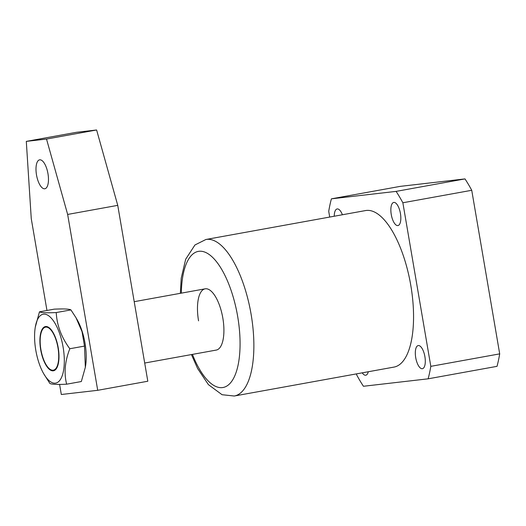 <?xml version="1.0" encoding="UTF-8"?>
<svg xmlns="http://www.w3.org/2000/svg" width="526" height="526" viewBox="0 0 526 526"><rect width="100%" height="100%" fill="white"/><g stroke="black" fill="none" stroke-linecap="round" stroke-linejoin="round"><path stroke-width="0.79" d="M42.356 329.802A21.862 8.561 79.7 0 1 47.734 327.435A21.862 8.561 79.7 0 1 57.465 345.141A21.862 8.561 79.7 0 1 56.525 367.529A21.862 8.561 79.7 0 1 55.289 369.14A21.862 8.561 79.7 0 1 42.81 357.312A21.862 8.561 79.7 0 1 42.356 329.802M38.096 318.447A35.012 13.715 -100.3 0 0 35.281 327.192A35.012 13.715 -100.3 0 0 43.711 373.743A35.012 13.715 -100.3 0 0 60.792 378.878A35.012 13.715 -100.3 0 0 59.05 331.932A35.012 13.715 -100.3 0 0 38.096 318.447M43.711 373.743L49.885 383.454C51.601 384.401 57.189 384.644 66.644 384.19C63.843 373.105 64.895 361.29 69.813 348.745C61.443 337.422 56.913 325.357 56.229 312.562C46.801 313.016 41.212 312.773 39.47 311.826L35.281 327.192M56.229 312.562L70.918 309.906L75.987 317.704L82.049 331.682L84.502 346.088L85.337 367.306L81.333 381.534L66.644 384.19M69.813 348.745L84.502 346.088M39.47 311.826L54.158 309.163C63.587 308.709 69.176 308.959 70.918 309.906M85.337 367.306L85.528 366.168A35.012 13.715 -100.3 0 0 77.092 319.617L75.987 317.704M144.703 363.039L216.239 350.079A31.126 12.19 -100.3 0 0 222.827 318.059A31.126 12.19 -100.3 0 0 205.147 288.827A31.126 12.19 -100.3 0 0 198.558 320.853M342.406 214.759A11.756 4.603 -100.3 0 0 337.133 208.953A11.756 4.603 -100.3 0 0 334.24 216.239M424.89 356.602A11.756 4.603 -100.3 0 0 418.209 345.562A11.756 4.603 -100.3 0 0 415.724 357.66A11.756 4.603 -100.3 0 0 422.404 368.7A11.756 4.603 -100.3 0 0 424.89 356.602M400.424 213.471A11.756 4.603 -100.3 0 0 393.744 202.431A11.756 4.603 -100.3 0 0 391.259 214.529A11.756 4.603 -100.3 0 0 397.939 225.569A11.756 4.603 -100.3 0 0 400.424 213.471M234.261 396.019L393.948 367.095A79.538 31.152 -100.3 0 0 410.773 285.256A79.538 31.152 -100.3 0 0 365.59 210.558L205.909 239.488A79.538 31.152 79.7 0 1 251.086 314.18A79.538 31.152 79.7 0 1 234.261 396.019L222.071 394.717L208.401 384.631L197.592 368.483L191.438 354.577M356.51 373.874L356.681 374.887A126.227 49.437 -100.3 0 0 363.44 386.268L428.138 378.819L497.024 366.339A126.227 49.437 79.7 0 0 499.7 353.867L471.737 190.287A126.227 49.437 79.7 0 0 464.984 178.906L400.286 186.362L331.4 198.835A126.227 49.437 -100.3 0 0 328.724 211.307L329.703 217.06M362.243 372.835A11.756 4.603 -100.3 0 0 365.794 375.222A11.756 4.603 -100.3 0 0 368.279 371.744M428.138 378.819A126.227 49.437 -100.3 0 0 430.814 366.346L402.857 202.766A126.227 49.437 -100.3 0 0 396.098 191.385L331.4 198.835M499.7 353.867L430.814 366.346M402.857 202.766L471.737 190.287M464.984 178.906L396.098 191.385M36.504 174.961A14.695 5.753 -100.3 0 0 44.855 188.762A14.695 5.753 -100.3 0 0 47.965 173.639A14.695 5.753 -100.3 0 0 39.614 159.838A14.695 5.753 -100.3 0 0 36.504 174.961M59.596 384.407L61.318 394.5L97.711 390.312L67.65 214.437L46.518 139.055L26.3 141.382L31.258 218.625L46.959 310.471M97.711 390.312L147.813 381.232L117.745 205.357L96.613 129.981L76.395 132.309L26.3 141.382M67.65 214.437L117.745 205.357M46.518 139.055L96.613 129.981M40.68 349.672A22.48 8.804 -100.3 0 0 49.385 369.351A22.48 8.804 -100.3 0 0 58.202 347.653A22.48 8.804 -100.3 0 0 42.133 329.315A22.48 8.804 -100.3 0 0 40.68 349.672M192.437 354.392A69.162 27.089 -100.3 0 0 228.56 384.802A69.162 27.089 -100.3 0 0 237.653 316.35A69.162 27.089 -100.3 0 0 205.225 252.27A69.162 27.089 -100.3 0 0 181.339 293.14M205.909 239.488L194.949 244.978L185.685 259.226L181.227 278.136L180.346 293.324M134.209 301.681L205.147 288.827"/></g></svg>
